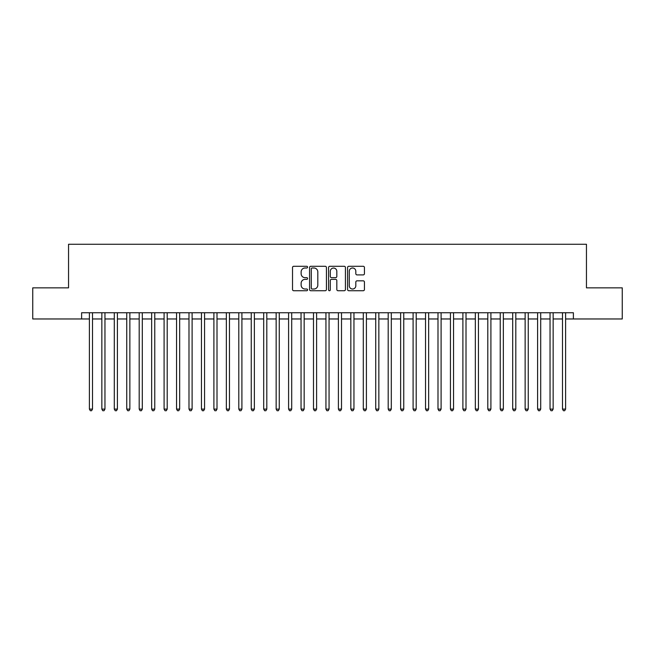 <?xml version="1.0" encoding="UTF-8"?>
<svg xmlns="http://www.w3.org/2000/svg" width="655" height="655" viewBox="0 0 655 655"><rect width="100%" height="100%" fill="white"/><g stroke="black" fill="none" stroke-linecap="round" stroke-linejoin="round"><path stroke-width="0.98" d="M307.58 267.142A0.852 0.852 0 0 0 306.728 266.29L293.743 266.29A1.22 1.22 0 0 0 292.523 267.51L292.523 289.51A1.22 1.22 0 0 0 293.743 290.73L306.728 290.73A0.852 0.852 0 0 0 307.58 289.878A0.852 0.852 0 0 0 306.728 289.019L305.042 289.019A3.914 3.914 0 0 1 301.136 285.105L301.136 283.279A3.914 3.914 0 0 1 305.042 279.366L306.728 279.366A0.852 0.852 0 0 0 307.58 278.506A0.852 0.852 0 0 0 306.728 277.654L305.042 277.654A3.914 3.914 0 0 1 301.136 273.741L301.136 271.907A3.914 3.914 0 0 1 305.042 268.001L306.728 268.001A0.852 0.852 0 0 0 307.58 267.142M363.214 274.904A1.22 1.22 0 0 0 364.434 273.684L364.434 267.51A1.22 1.22 0 0 0 363.214 266.29L348.796 266.29A1.22 1.22 0 0 0 347.576 267.51L347.576 289.51A1.22 1.22 0 0 0 348.796 290.73L363.214 290.73A1.22 1.22 0 0 0 364.434 289.51L364.434 282.051A1.22 1.22 0 0 0 363.214 280.831L357.04 280.831A1.22 1.22 0 0 0 355.821 282.051L355.821 285.752A3.267 3.267 0 0 1 352.554 289.019A3.267 3.267 0 0 1 349.279 285.752L349.279 271.268A3.267 3.267 0 0 1 352.554 268.001A3.267 3.267 0 0 1 355.821 271.268L355.821 273.684A1.22 1.22 0 0 0 357.04 274.904L363.214 274.904M81.613 318.969L32.75 318.969L32.75 287.848L68.546 287.848L68.546 244.274L586.454 244.274L586.454 287.848L622.25 287.848L622.25 318.969L573.387 318.969L573.387 312.746L81.613 312.746L81.613 318.969L89.399 318.969M326.427 267.51A1.22 1.22 0 0 0 325.207 266.29L310.789 266.29A1.22 1.22 0 0 0 309.569 267.51L309.569 289.51A1.22 1.22 0 0 0 310.789 290.73L325.207 290.73A1.22 1.22 0 0 0 326.427 289.51L326.427 267.51M329.793 266.29L344.211 266.29A1.22 1.22 0 0 1 345.431 267.51L345.431 289.51A1.22 1.22 0 0 1 344.211 290.73L338.037 290.73A1.22 1.22 0 0 1 336.817 289.51L336.817 280.586A1.22 1.22 0 0 0 335.597 279.366L331.504 279.366A1.22 1.22 0 0 0 330.284 280.586L330.284 289.878A0.852 0.852 0 0 1 329.424 290.73A0.852 0.852 0 0 1 328.573 289.878L328.573 267.51A1.22 1.22 0 0 1 329.793 266.29M92.511 318.969L101.844 318.969M104.956 318.969L114.297 318.969M117.409 318.969L126.743 318.969M129.862 318.969L139.196 318.969M142.307 318.969L151.649 318.969M154.76 318.969L164.094 318.969M167.205 318.969L176.547 318.969M179.658 318.969L188.992 318.969M192.111 318.969L201.445 318.969M204.556 318.969L213.898 318.969M217.01 318.969L226.343 318.969M229.455 318.969L238.797 318.969M241.908 318.969L251.242 318.969M254.361 318.969L263.695 318.969M266.806 318.969L276.148 318.969M279.259 318.969L288.593 318.969M291.704 318.969L301.046 318.969M304.157 318.969L313.491 318.969M316.602 318.969L325.944 318.969M329.056 318.969L338.398 318.969M341.509 318.969L350.843 318.969M353.954 318.969L363.296 318.969M366.407 318.969L375.741 318.969M378.852 318.969L388.194 318.969M391.305 318.969L400.639 318.969M403.758 318.969L413.092 318.969M416.203 318.969L425.545 318.969M428.657 318.969L437.99 318.969M441.102 318.969L450.443 318.969M453.555 318.969L462.889 318.969M466.008 318.969L475.342 318.969M478.453 318.969L487.795 318.969M490.906 318.969L500.24 318.969M503.351 318.969L512.693 318.969M515.804 318.969L525.138 318.969M528.258 318.969L537.591 318.969M540.702 318.969L550.044 318.969M553.156 318.969L562.489 318.969M565.601 318.969L573.387 318.969M312.132 268.001A0.852 0.852 0 0 0 311.281 268.853L311.281 288.167A0.852 0.852 0 0 0 312.132 289.019L313.909 289.019A3.914 3.914 0 0 0 317.814 285.105L317.814 271.907A3.914 3.914 0 0 0 313.909 268.001L312.132 268.001M336.817 271.334A3.267 3.267 0 0 0 333.551 268.059A3.267 3.267 0 0 0 330.284 271.334L330.284 276.435A1.22 1.22 0 0 0 331.504 277.654L335.597 277.654A1.22 1.22 0 0 0 336.817 276.435L336.817 271.334M92.511 312.746L92.511 409.105L89.399 409.105L89.399 312.746M92.511 409.105L91.577 410.726L90.333 410.726L89.399 409.105M104.956 312.746L104.956 409.105L101.844 409.105L101.844 312.746M104.956 409.105L104.022 410.726L102.778 410.726L101.844 409.105M117.409 312.746L117.409 409.105L114.297 409.105L114.297 312.746M117.409 409.105L116.475 410.726L115.231 410.726L114.297 409.105M129.862 312.746L129.862 409.105L126.743 409.105L126.743 312.746M129.862 409.105L128.929 410.726L127.684 410.726L126.743 409.105M142.307 312.746L142.307 409.105L139.196 409.105L139.196 312.746M142.307 409.105L141.374 410.726L140.129 410.726L139.196 409.105M154.76 312.746L154.76 409.105L151.649 409.105L151.649 312.746M154.76 409.105L153.827 410.726L152.582 410.726L151.649 409.105M167.205 312.746L167.205 409.105L164.094 409.105L164.094 312.746M167.205 409.105L166.272 410.726L165.027 410.726L164.094 409.105M179.658 312.746L179.658 409.105L176.547 409.105L176.547 312.746M179.658 409.105L178.725 410.726L177.48 410.726L176.547 409.105M192.111 312.746L192.111 409.105L188.992 409.105L188.992 312.746M192.111 409.105L191.178 410.726L189.925 410.726L188.992 409.105M204.556 312.746L204.556 409.105L201.445 409.105L201.445 312.746M204.556 409.105L203.623 410.726L202.379 410.726L201.445 409.105M217.01 312.746L217.01 409.105L213.898 409.105L213.898 312.746M217.01 409.105L216.076 410.726L214.832 410.726L213.898 409.105M229.455 312.746L229.455 409.105L226.343 409.105L226.343 312.746M229.455 409.105L228.521 410.726L227.277 410.726L226.343 409.105M241.908 312.746L241.908 409.105L238.797 409.105L238.797 312.746M241.908 409.105L240.974 410.726L239.73 410.726L238.797 409.105M254.361 312.746L254.361 409.105L251.242 409.105L251.242 312.746M254.361 409.105L253.419 410.726L252.175 410.726L251.242 409.105M266.806 312.746L266.806 409.105L263.695 409.105L263.695 312.746M266.806 409.105L265.873 410.726L264.628 410.726L263.695 409.105M279.259 312.746L279.259 409.105L276.148 409.105L276.148 312.746M279.259 409.105L278.326 410.726L277.081 410.726L276.148 409.105M291.704 312.746L291.704 409.105L288.593 409.105L288.593 312.746M291.704 409.105L290.771 410.726L289.526 410.726L288.593 409.105M304.157 312.746L304.157 409.105L301.046 409.105L301.046 312.746M304.157 409.105L303.224 410.726L301.98 410.726L301.046 409.105M316.602 312.746L316.602 409.105L313.491 409.105L313.491 312.746M316.602 409.105L315.669 410.726L314.425 410.726L313.491 409.105M329.056 312.746L329.056 409.105L325.944 409.105L325.944 312.746M329.056 409.105L328.122 410.726L326.878 410.726L325.944 409.105M341.509 312.746L341.509 409.105L338.398 409.105L338.398 312.746M341.509 409.105L340.575 410.726L339.331 410.726L338.398 409.105M353.954 312.746L353.954 409.105L350.843 409.105L350.843 312.746M353.954 409.105L353.02 410.726L351.776 410.726L350.843 409.105M366.407 312.746L366.407 409.105L363.296 409.105L363.296 312.746M366.407 409.105L365.474 410.726L364.229 410.726L363.296 409.105M378.852 312.746L378.852 409.105L375.741 409.105L375.741 312.746M378.852 409.105L377.919 410.726L376.674 410.726L375.741 409.105M391.305 312.746L391.305 409.105L388.194 409.105L388.194 312.746M391.305 409.105L390.372 410.726L389.127 410.726L388.194 409.105M403.758 312.746L403.758 409.105L400.639 409.105L400.639 312.746M403.758 409.105L402.825 410.726L401.581 410.726L400.639 409.105M416.203 312.746L416.203 409.105L413.092 409.105L413.092 312.746M416.203 409.105L415.27 410.726L414.026 410.726L413.092 409.105M428.657 312.746L428.657 409.105L425.545 409.105L425.545 312.746M428.657 409.105L427.723 410.726L426.479 410.726L425.545 409.105M441.102 312.746L441.102 409.105L437.99 409.105L437.99 312.746M441.102 409.105L440.168 410.726L438.924 410.726L437.99 409.105M453.555 312.746L453.555 409.105L450.443 409.105L450.443 312.746M453.555 409.105L452.621 410.726L451.377 410.726L450.443 409.105M466.008 312.746L466.008 409.105L462.889 409.105L462.889 312.746M466.008 409.105L465.075 410.726L463.822 410.726L462.889 409.105M478.453 312.746L478.453 409.105L475.342 409.105L475.342 312.746M478.453 409.105L477.52 410.726L476.275 410.726L475.342 409.105M490.906 312.746L490.906 409.105L487.795 409.105L487.795 312.746M490.906 409.105L489.973 410.726L488.728 410.726L487.795 409.105M503.351 312.746L503.351 409.105L500.24 409.105L500.24 312.746M503.351 409.105L502.418 410.726L501.173 410.726L500.24 409.105M515.804 312.746L515.804 409.105L512.693 409.105L512.693 312.746M515.804 409.105L514.871 410.726L513.626 410.726L512.693 409.105M528.258 312.746L528.258 409.105L525.138 409.105L525.138 312.746M528.258 409.105L527.316 410.726L526.071 410.726L525.138 409.105M540.702 312.746L540.702 409.105L537.591 409.105L537.591 312.746M540.702 409.105L539.769 410.726L538.525 410.726L537.591 409.105M553.156 312.746L553.156 409.105L550.044 409.105L550.044 312.746M553.156 409.105L552.222 410.726L550.978 410.726L550.044 409.105M565.601 312.746L565.601 409.105L562.489 409.105L562.489 312.746M565.601 409.105L564.667 410.726L563.423 410.726L562.489 409.105"/></g></svg>
